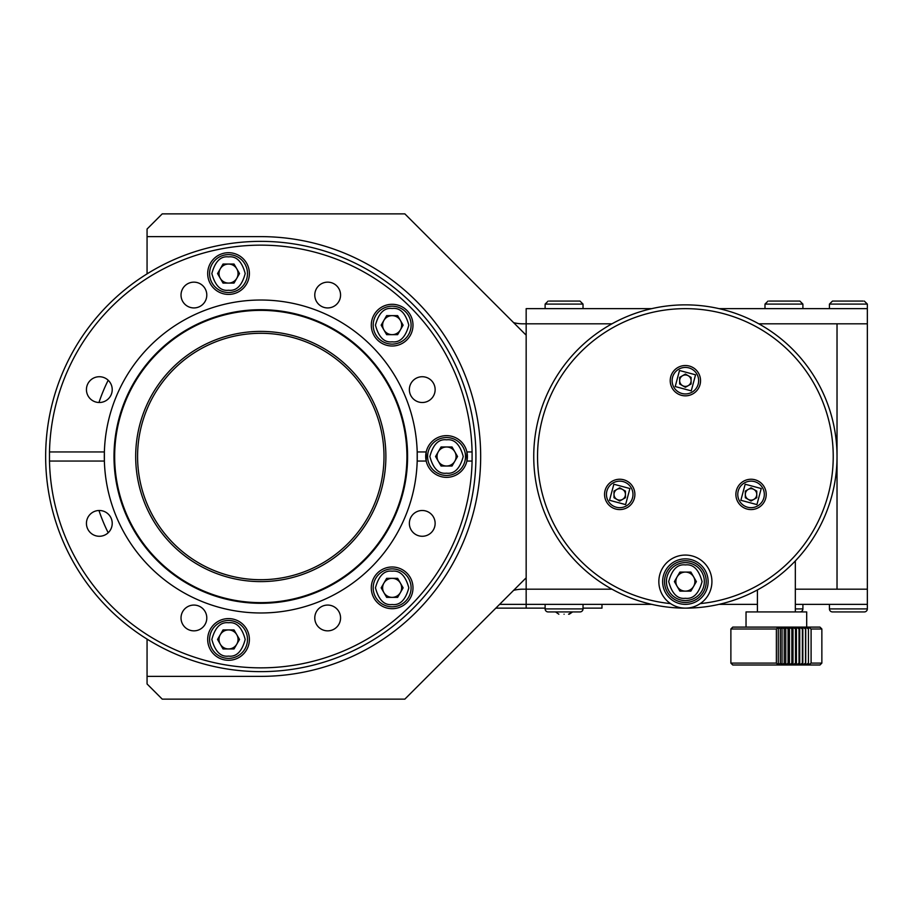 <?xml version="1.0" encoding="UTF-8"?>
<svg xmlns="http://www.w3.org/2000/svg" width="913" height="913" viewBox="0 0 913 913"><rect width="100%" height="100%" fill="white"/><g stroke="black" fill="none" stroke-linecap="round" stroke-linejoin="round"><path stroke-width="1.37" d="M795.326 604.349L867.35 604.349L867.35 589.182L795.326 589.182L837.027 589.182L837.027 323.818L758.794 323.818L867.35 323.818L867.35 589.182L837.027 589.182L837.027 323.818L867.35 323.818L867.35 308.651L719.079 308.651M513.631 322.666A37.912 37.912 0 0 0 522.909 323.818L611.972 323.818L526.162 323.818L526.162 589.182L611.972 589.182L526.162 589.182L526.162 604.349L651.688 604.349M719.079 604.349L757.413 604.349M799.868 611.927A3.036 3.036 0 0 0 802.904 608.903L795.326 608.903M108.179 380.253A170.594 170.594 0 0 0 98.969 402.507M98.969 510.493A170.594 170.594 0 0 0 108.179 532.747M260.787 333.291A123.209 123.209 0 0 0 137.578 456.5A123.209 123.209 0 0 0 260.787 579.709A123.209 123.209 0 0 0 383.996 456.5A123.209 123.209 0 0 0 260.787 333.291M863.105 301.073L832.473 301.073L839.709 301.073L832.473 301.073L839.709 301.073L832.473 301.073L829.438 304.097L832.473 301.073M427.592 456.5A18.956 18.956 0 0 1 446.548 437.544A18.956 18.956 0 0 1 465.504 456.5A18.956 18.956 0 0 1 446.548 475.456A18.956 18.956 0 0 1 427.592 456.5M437.03 456.5A9.518 9.518 0 0 1 454.788 451.741A9.518 9.518 0 0 1 446.548 466.018A9.518 9.518 0 0 1 437.03 456.5M441.059 446.982L452.038 446.982L457.539 456.5L452.038 466.018L441.059 466.018L435.558 456.5L441.059 446.982M672.116 380.675A13.273 13.273 0 0 1 678.747 369.194A13.273 13.273 0 0 1 698.65 380.675A13.273 13.273 0 0 1 692.02 392.168A13.273 13.273 0 0 1 672.116 380.675M606.449 494.412A13.273 13.273 0 0 1 613.091 482.92A13.273 13.273 0 0 1 632.983 494.412A13.273 13.273 0 0 1 626.352 505.905A13.273 13.273 0 0 1 606.449 494.412M737.772 494.412A13.273 13.273 0 0 1 744.415 482.92A13.273 13.273 0 0 1 764.318 494.412A13.273 13.273 0 0 1 757.676 505.905A13.273 13.273 0 0 1 737.772 494.412M795.326 611.927L795.326 560.947M757.413 611.927L757.413 589.946M685.378 386.404A5.729 5.729 0 0 1 682.525 375.722A5.729 5.729 0 0 1 691.107 380.675A5.729 5.729 0 0 1 685.378 386.404M619.722 500.13A5.729 5.729 0 0 1 616.857 489.448A5.729 5.729 0 0 1 625.439 494.412A5.729 5.729 0 0 1 619.722 500.13M751.045 500.13A5.729 5.729 0 0 1 748.181 489.448A5.729 5.729 0 0 1 756.763 494.412A5.729 5.729 0 0 1 751.045 500.13M756.763 491.103L756.763 497.711L751.045 501.02L745.316 497.711L745.316 491.103L751.045 487.804L756.763 491.103M625.439 491.103L625.439 497.711L619.722 501.02L613.993 497.711L613.993 491.103L619.722 487.804L625.439 491.103M691.107 377.377L691.107 383.985L685.378 387.295L679.66 383.985L679.66 377.377L685.378 374.068L691.107 377.377M162.229 699.13L147.061 683.963L147.061 639.123L147.061 683.963L162.229 699.13L404.847 699.13L524.53 579.435A37.912 37.912 0 0 1 526.162 577.906M147.061 236.627L147.061 273.877L147.061 229.037L147.061 236.627L260.787 236.627A219.873 219.873 0 0 1 480.672 456.5A219.873 219.873 0 0 1 260.787 676.373L147.061 676.373M526.162 335.094A37.912 37.912 0 0 1 524.53 333.565L404.847 213.87L162.229 213.87L147.061 229.037L162.229 213.87M526.162 589.182L522.909 589.182A37.912 37.912 0 0 0 513.631 590.334M832.473 611.927L840.816 611.927L832.473 611.927A3.036 3.036 0 0 1 829.438 608.903L867.35 608.903A3.036 3.036 0 0 1 864.314 611.927L840.816 611.927M548.142 611.927A3.036 3.036 0 0 1 545.118 608.903L583.03 608.903A3.036 3.036 0 0 1 579.995 611.927L548.142 611.927L555.549 611.927L558.859 614.209L555.549 611.927L548.142 611.927M700.225 603.607A147.849 147.849 0 0 0 833.044 449.07A147.849 147.849 0 0 0 685.378 308.651A147.849 147.849 0 0 0 537.723 449.07A147.849 147.849 0 0 0 670.541 603.607M685.378 608.138A151.638 151.638 0 0 0 837.027 456.5A151.638 151.638 0 0 0 685.378 304.862A151.638 151.638 0 0 0 533.74 456.5A151.638 151.638 0 0 0 685.378 608.138A26.534 26.534 0 0 1 658.844 581.604A26.534 26.534 0 0 1 685.378 555.07A26.534 26.534 0 0 1 711.923 581.604A26.534 26.534 0 0 1 685.378 608.138M685.378 395.843A15.167 15.167 0 0 1 670.222 380.675A15.167 15.167 0 0 1 685.378 365.52A15.167 15.167 0 0 1 700.545 380.675A15.167 15.167 0 0 1 685.378 395.843M619.722 509.58A15.167 15.167 0 0 1 604.554 494.412A15.167 15.167 0 0 1 619.722 479.245A15.167 15.167 0 0 1 634.889 494.412A15.167 15.167 0 0 1 619.722 509.58M751.045 509.58A15.167 15.167 0 0 1 735.878 494.412A15.167 15.167 0 0 1 751.045 479.245A15.167 15.167 0 0 1 766.212 494.412A15.167 15.167 0 0 1 751.045 509.58M802.904 308.651L802.904 304.097L799.868 301.073L769.237 301.073M855.972 611.927L864.314 611.927M811.098 663.112L821.86 663.112L821.86 628.989L811.098 628.989L811.098 663.112L808.439 664.961L808.427 663.112L805.745 664.961L805.506 663.112L802.835 664.961L802.367 663.112L799.731 664.961L799.023 663.112L796.433 664.961L795.52 663.112L792.998 664.961L791.868 663.112L789.437 664.961L788.09 663.112L785.773 664.961L784.233 663.112L782.042 664.961L780.318 663.112L778.264 664.961L776.37 663.112L776.37 628.989L730.879 628.989L730.879 663.112L776.37 663.112M821.86 628.989L819.965 627.094L732.774 627.094L730.879 628.989M776.37 628.989L778.264 627.14L780.307 628.989L782.042 627.14L784.233 628.989L785.773 627.14L788.09 628.989L789.437 627.14L791.856 628.989L792.998 627.14L795.508 628.989L796.433 627.14L799.023 628.989L799.731 627.14L802.356 628.989L802.835 627.14L805.506 628.989L805.745 627.14L808.427 628.989L808.439 627.14L811.098 628.989M730.879 663.112L732.774 665.006L819.965 665.006L821.86 663.112M806.693 627.094L806.693 611.927L746.035 611.927L746.035 627.094M778.264 627.14L778.264 664.961M808.439 664.961L808.439 627.14M780.307 628.989L780.307 663.112L780.318 628.989M808.427 663.112L808.427 628.989L808.427 663.112M782.042 627.14L782.042 664.961M805.745 664.961L805.745 627.14M784.233 628.989L784.233 663.112L784.233 628.989M805.506 663.112L805.506 628.989L805.506 663.112M785.773 627.14L785.773 664.961M802.835 664.961L802.835 627.14M788.09 628.989L788.09 663.112L788.09 628.989M802.367 663.112L802.367 628.989L802.356 663.112M789.437 627.14L789.437 664.961M799.731 664.961L799.731 627.14M791.856 628.989L791.856 663.112L791.868 628.989M799.023 663.112L799.023 628.989L799.023 663.112M792.998 627.14L792.998 664.961M796.433 664.961L796.433 627.14M795.508 628.989L795.508 663.112L795.52 628.989M685.378 600.56A18.956 18.956 0 0 1 666.422 581.604A18.956 18.956 0 0 1 685.378 562.648A18.956 18.956 0 0 1 704.334 581.604A18.956 18.956 0 0 1 685.378 600.56A18.956 18.956 0 0 0 704.334 581.604A18.956 18.956 0 0 0 685.378 562.648M685.378 591.122A9.518 9.518 0 0 1 677.138 576.845A9.518 9.518 0 0 1 693.618 576.845A9.518 9.518 0 0 1 685.378 591.122M679.888 572.086L690.879 572.086L696.368 581.604L690.879 591.122L679.888 591.122L674.399 581.604L679.888 572.086M545.118 608.138L526.162 608.138L526.162 604.349L499.628 604.349M526.162 608.138L495.827 608.138M601.975 604.349L601.975 608.138L583.03 608.138M209.579 639.442A18.956 18.956 0 0 1 228.535 620.486A18.956 18.956 0 0 1 247.491 639.442A18.956 18.956 0 0 1 228.535 658.387A18.956 18.956 0 0 1 209.579 639.442M219.017 639.442A9.518 9.518 0 0 1 236.775 634.683A9.518 9.518 0 0 1 228.535 648.949A9.518 9.518 0 0 1 219.017 639.442M223.034 629.924L234.025 629.924L239.526 639.442L234.025 648.949L223.034 648.949L217.545 639.442L223.034 629.924M564.074 614.209C570.796 614.209 570.796 614.209 564.074 614.209C557.341 614.209 557.341 614.209 564.074 614.209M569.278 614.209L572.588 611.927L579.995 611.927L572.588 611.927L568.559 614.209M193.91 630.849A12.885 12.885 0 0 1 181.025 617.964A12.885 12.885 0 0 1 193.91 605.068A12.885 12.885 0 0 1 206.794 617.964A12.885 12.885 0 0 1 193.91 630.849M327.664 630.849A12.885 12.885 0 0 1 314.78 617.964A12.885 12.885 0 0 1 327.664 605.068A12.885 12.885 0 0 1 340.56 617.964A12.885 12.885 0 0 1 327.664 630.849M422.251 536.273A12.885 12.885 0 0 1 409.366 523.377A12.885 12.885 0 0 1 422.251 510.493A12.885 12.885 0 0 1 435.136 523.377A12.885 12.885 0 0 1 422.251 536.273M422.251 402.507A12.885 12.885 0 0 1 409.366 389.623A12.885 12.885 0 0 1 422.251 376.727A12.885 12.885 0 0 1 435.136 389.623A12.885 12.885 0 0 1 422.251 402.507M327.664 307.932A12.885 12.885 0 0 1 314.78 295.036A12.885 12.885 0 0 1 327.664 282.151A12.885 12.885 0 0 1 340.56 295.036A12.885 12.885 0 0 1 327.664 307.932M193.91 307.932A12.885 12.885 0 0 1 181.025 295.036A12.885 12.885 0 0 1 193.91 282.151A12.885 12.885 0 0 1 206.794 295.036A12.885 12.885 0 0 1 193.91 307.932M99.323 402.507A12.885 12.885 0 0 1 86.438 389.623A12.885 12.885 0 0 1 99.323 376.727A12.885 12.885 0 0 1 112.219 389.623A12.885 12.885 0 0 1 99.323 402.507M99.323 536.273A12.885 12.885 0 0 1 86.438 523.377A12.885 12.885 0 0 1 99.323 510.493A12.885 12.885 0 0 1 112.219 523.377A12.885 12.885 0 0 1 99.323 536.273M260.787 581.604A125.104 125.104 0 0 1 135.683 456.5A125.104 125.104 0 0 1 260.787 331.396A125.104 125.104 0 0 1 385.891 456.5A125.104 125.104 0 0 1 260.787 581.604M472.089 451.946L466.897 451.946A20.851 20.851 0 0 0 426.2 451.946A20.851 20.851 0 0 0 426.2 461.054L426.2 451.946L417.195 451.946L417.195 461.054L426.2 461.054A20.851 20.851 0 0 0 466.897 461.054L472.089 461.054A211.348 211.348 0 0 1 260.787 667.848A211.348 211.348 0 0 1 49.485 461.054L104.379 461.054A156.477 156.477 0 0 0 260.787 612.977A156.477 156.477 0 0 0 417.195 451.946A156.477 156.477 0 0 0 260.787 300.023A156.477 156.477 0 0 0 104.379 461.054L104.379 451.946L49.485 451.946A211.348 211.348 0 0 1 260.787 245.152A211.348 211.348 0 0 1 472.089 451.946L472.089 461.054M260.787 671.637A215.137 215.137 0 0 0 475.924 456.5A215.137 215.137 0 0 0 260.787 241.363A215.137 215.137 0 0 0 45.65 456.5A215.137 215.137 0 0 0 260.787 671.637M392.145 566.996A20.851 20.851 0 0 0 371.294 587.846A20.851 20.851 0 0 0 392.145 608.697A20.851 20.851 0 0 0 412.996 587.846A20.851 20.851 0 0 0 392.145 566.996M228.535 618.592A20.851 20.851 0 0 0 207.685 639.442A20.851 20.851 0 0 0 228.535 660.293A20.851 20.851 0 0 0 249.386 639.442A20.851 20.851 0 0 0 228.535 618.592M392.145 304.303A20.851 20.851 0 0 0 371.294 325.154A20.851 20.851 0 0 0 392.145 346.004A20.851 20.851 0 0 0 412.996 325.154A20.851 20.851 0 0 0 392.145 304.303M228.535 252.707A20.851 20.851 0 0 0 207.685 273.558A20.851 20.851 0 0 0 228.535 294.408A20.851 20.851 0 0 0 249.386 273.558A20.851 20.851 0 0 0 228.535 252.707M260.787 310.363A146.137 146.137 0 0 0 114.661 456.5A146.137 146.137 0 0 0 260.787 602.637A146.137 146.137 0 0 0 406.924 456.5A146.137 146.137 0 0 0 260.787 310.363M466.897 451.946A20.851 20.851 0 0 1 466.897 461.054L466.897 451.946M49.485 461.054L49.485 451.946M685.378 558.859A22.745 22.745 0 0 1 708.123 581.604A22.745 22.745 0 0 1 685.378 604.349A22.745 22.745 0 0 1 662.633 581.604A22.745 22.745 0 0 1 685.378 558.859M685.378 602.454A20.851 20.851 0 0 1 664.527 581.604A20.851 20.851 0 0 1 685.378 560.753A20.851 20.851 0 0 1 706.228 581.604A20.851 20.851 0 0 1 685.378 602.454M373.189 587.846A18.956 18.956 0 0 1 392.145 568.902A18.956 18.956 0 0 1 411.101 587.846A18.956 18.956 0 0 1 392.145 606.803A18.956 18.956 0 0 1 373.189 587.846M382.627 587.846A9.518 9.518 0 0 1 400.385 583.099A9.518 9.518 0 0 1 392.145 597.364A9.518 9.518 0 0 1 382.627 587.846M386.644 578.34L397.634 578.34L403.124 587.846L397.634 597.364L386.644 597.364L381.155 587.846L386.644 578.34M373.189 325.154A18.956 18.956 0 0 1 392.145 306.197A18.956 18.956 0 0 1 411.101 325.154A18.956 18.956 0 0 1 392.145 344.098A18.956 18.956 0 0 1 373.189 325.154M382.627 325.154A9.518 9.518 0 0 1 400.385 320.395A9.518 9.518 0 0 1 392.145 334.66A9.518 9.518 0 0 1 382.627 325.154M386.644 315.636L397.634 315.636L403.124 325.154L397.634 334.66L386.644 334.66L381.155 325.154L386.644 315.636M583.03 308.651L583.03 304.097L579.995 301.073L549.364 301.073M651.688 308.651L526.162 308.651L526.162 323.818M209.579 273.558A18.956 18.956 0 0 1 228.535 254.613A18.956 18.956 0 0 1 247.491 273.558A18.956 18.956 0 0 1 228.535 292.514A18.956 18.956 0 0 1 209.579 273.558M219.017 273.558A9.518 9.518 0 0 1 236.775 268.81A9.518 9.518 0 0 1 228.535 283.076A9.518 9.518 0 0 1 219.017 273.558M223.034 264.051L234.025 264.051L239.526 273.558L234.025 283.076L223.034 283.076L217.545 273.558L223.034 264.051M867.35 308.651L867.35 304.097L829.438 304.097L829.438 308.651M446.548 473.185C438.662 474.132 433.104 468.563 429.863 456.5C433.104 444.437 438.662 438.868 446.548 439.815C454.434 438.868 459.992 444.437 463.233 456.5C459.992 468.563 454.434 474.132 446.548 473.185M691.255 390.855L675.209 386.553L679.5 370.507L695.558 374.809L691.255 390.855M625.599 504.592L609.542 500.29L613.844 484.232L629.902 488.535L625.599 504.592M756.923 504.592L740.865 500.29L745.168 484.232L761.225 488.535L756.923 504.592M698.65 380.675A13.273 13.273 0 0 1 692.02 392.168M632.983 494.412A13.273 13.273 0 0 1 626.352 505.905M764.318 494.412A13.273 13.273 0 0 1 757.676 505.905M685.378 598.289C677.492 599.236 671.934 593.667 668.704 581.604C671.934 569.529 677.492 563.972 685.378 564.919C693.264 563.972 698.833 569.529 702.063 581.604C698.833 593.667 693.264 599.236 685.378 598.289M802.904 304.097L799.868 301.073L802.904 304.097L764.991 304.097L768.027 301.073M228.535 656.116C220.649 657.063 215.091 651.505 211.85 639.442C215.091 627.368 220.649 621.81 228.535 622.757C236.421 621.81 241.979 627.368 245.209 639.442C241.979 651.505 236.421 657.063 228.535 656.116M260.787 310.215A146.285 146.285 0 0 1 395.945 512.478A146.285 146.285 0 0 1 260.787 602.785A146.285 146.285 0 0 1 125.64 400.522A146.285 146.285 0 0 1 260.787 310.215M260.787 309.701A146.799 146.799 0 0 1 396.413 512.672A146.799 146.799 0 0 1 260.787 603.299A146.799 146.799 0 0 1 125.172 400.328A146.799 146.799 0 0 1 260.787 309.701M392.145 604.532C384.259 605.479 378.69 599.921 375.46 587.846C378.69 575.783 384.259 570.226 392.145 571.173C400.031 570.226 405.589 575.783 408.819 587.846C405.589 599.921 400.031 605.479 392.145 604.532M392.145 341.827C384.259 342.774 378.69 337.217 375.46 325.154C378.69 313.079 384.259 307.521 392.145 308.468C400.031 307.521 405.589 313.079 408.819 325.154C405.589 337.217 400.031 342.774 392.145 341.827M579.995 301.073L583.03 304.097L545.118 304.097L548.142 301.073M228.535 290.243C220.649 291.19 215.091 285.632 211.85 273.558C215.091 261.495 220.649 255.937 228.535 256.884C236.421 255.937 241.979 261.495 245.209 273.558C241.979 285.632 236.421 291.19 228.535 290.243M802.904 604.349L802.904 608.903M867.35 304.097L864.314 301.073M583.03 604.349L583.03 608.903M545.118 604.349L545.118 608.903M867.35 604.349L867.35 608.903M829.438 604.349L829.438 608.903M764.991 308.651L764.991 304.097M545.118 308.651L545.118 304.097"/></g></svg>
